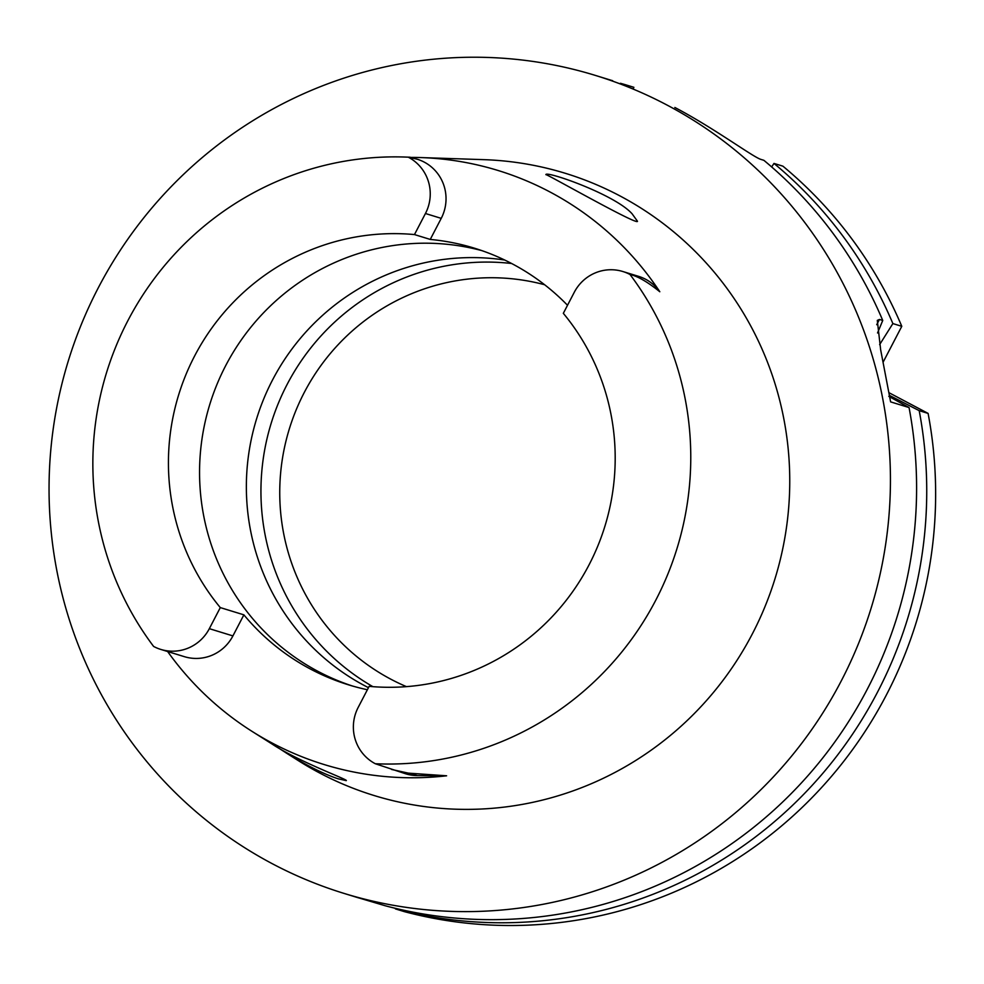 <?xml version="1.0" encoding="UTF-8"?>
<svg xmlns="http://www.w3.org/2000/svg" width="984" height="984" viewBox="0 0 984 984"><rect width="100%" height="100%" fill="white"/><g stroke="black" fill="none" stroke-linecap="round" stroke-linejoin="round"><path stroke-width="1.48" d="M277.623 747.409L285.643 752.588C306.307 765.355 323.773 774.088 338.053 778.774L346.27 780.632C349.012 779.955 297.488 761.272 271.498 743.646M632.134 213.848C614.779 194.254 545.099 170.343 545.923 174.672C543.549 172.151 638.505 226.271 637.472 221.24L632.134 213.848M414.473 234.573L430.254 239.432L441.226 218.362L425.445 213.503L414.473 234.573A227.181 223.011 -72.9 0 0 194.561 356.097A227.181 223.011 -72.9 0 0 220.293 607.595L243.884 614.84A227.181 223.011 -72.9 0 0 348.631 684.864A227.181 223.011 -72.9 0 0 367.376 689.735M352.407 685.996A227.181 223.011 107.1 0 1 318.09 671.42A227.181 223.011 107.1 0 1 209.211 406.331A227.181 223.011 107.1 0 1 445.604 244.143A227.181 223.011 107.1 0 1 481.988 250.662M567.522 305.274A227.181 223.011 -72.9 0 0 474.349 248.165A227.181 223.011 -72.9 0 0 430.254 239.432M369.148 686.352A227.181 223.011 -72.9 0 0 589.059 564.828A227.181 223.011 -72.9 0 0 563.328 313.33L574.287 292.26A41.783 41.02 -72.9 0 1 622.86 271.522A41.783 41.02 -72.9 0 1 630.018 274.499A304.068 298.472 107.1 0 1 655.799 600.142A304.068 298.472 107.1 0 1 375.322 763.744A41.783 41.02 107.1 0 1 358.176 707.422L369.148 686.352M243.884 614.84L232.913 635.91A41.783 41.02 -72.9 0 1 184.352 656.66L160.761 649.415A41.783 41.02 -72.9 0 1 153.602 646.426A304.068 298.472 107.1 0 1 126.961 322.444A304.068 298.472 107.1 0 1 404.621 157.034A304.068 298.472 107.1 0 1 408.298 157.182A41.783 41.02 107.1 0 1 425.445 213.503M160.761 649.415A41.783 41.02 -72.9 0 0 209.334 628.665L220.293 607.595M411.324 157.403A308.398 302.728 107.1 0 1 420.574 157.563A308.398 302.728 107.1 0 1 424.301 157.711A308.398 302.728 107.1 0 1 659.809 291.744A41.783 41.02 -72.9 0 0 638.628 276.369L622.86 271.522M408.298 157.182L417.216 159.211A41.783 41.02 107.1 0 1 441.226 218.362M375.322 763.744L405.752 773.818A41.783 41.02 107.1 0 0 417.327 775.589L446.613 775.798A310.538 304.831 107.1 0 1 252.113 731.419A310.538 304.831 107.1 0 1 167.624 651.519M272.297 863.718A427.868 420.008 107.1 0 1 81.61 323.748A427.868 420.008 107.1 0 1 595.492 75.448A427.868 420.008 107.1 0 1 667.263 105.177A427.868 420.008 107.1 0 1 857.864 645.147A427.868 420.008 107.1 0 1 344.006 893.398A427.868 420.008 107.1 0 1 272.297 863.718M674.852 107.477A427.868 420.008 107.1 0 1 674.999 107.551C714.987 128.596 753.264 157.292 761.05 159.445L763.855 160.306A427.868 420.008 107.1 0 1 882.746 320.464L879.45 319.443L877.31 320.403L880.655 349.8L890.618 401.878L909.056 407.548A427.868 420.008 107.1 0 1 385.273 905.772L355.409 896.904M610.793 80.159L612.663 80.7M624.791 84.87L624.975 84.587A427.868 420.008 -72.9 0 0 620.437 83.296M879.622 344.634L892.869 323.576A427.868 420.008 -72.9 0 0 773.977 163.43L771.665 166.936M877.531 332.973L882.746 320.464M633.425 88.203L633.893 87.318L624.975 84.587M773.977 163.43L782.895 166.161A427.868 420.008 107.1 0 1 901.787 326.319L883.165 362.087M892.869 323.576L901.787 326.319M395.593 908.38L395.396 908.884A427.868 420.008 -72.9 0 0 919.191 410.66L889.548 395.433M895.157 399.861A408.151 400.648 -72.9 0 0 894.776 398.2M888.798 396.368L909.056 407.548M889.081 392.751L928.096 413.403L919.191 410.66M928.096 413.403A427.868 420.008 107.1 0 1 404.313 911.627L395.396 908.884M391.595 769.463L408.36 773.141L446.613 775.798M420.574 157.563L483.452 159.642A325.47 319.493 107.1 0 1 487.387 159.789A325.47 319.493 107.1 0 1 778 568.42A325.47 319.493 107.1 0 1 319.554 772.944A325.47 319.493 107.1 0 1 298.619 760.816L285.631 752.612M630.018 274.499C637.558 276.123 647.497 281.867 659.809 291.744M368.459 687.656A227.181 223.011 107.1 0 1 364.904 685.823A227.181 223.011 107.1 0 1 257.906 414.694A227.181 223.011 107.1 0 1 504.718 260.034M511.618 263.503A227.181 223.011 -72.9 0 0 272.445 419.282A227.181 223.011 -72.9 0 0 372.887 686.66M232.913 635.91L209.334 628.665M879.45 319.443L876.719 324.683M417.327 775.589L409.553 773.203M544.595 284.733A213.011 209.1 -72.9 0 0 291.522 422.173A213.011 209.1 -72.9 0 0 406.429 686.635M344.006 893.398L358.361 897.814M595.492 75.448L612.651 80.725M252.113 731.419L271.486 743.67M404.621 157.034L410.254 157.219"/></g></svg>
